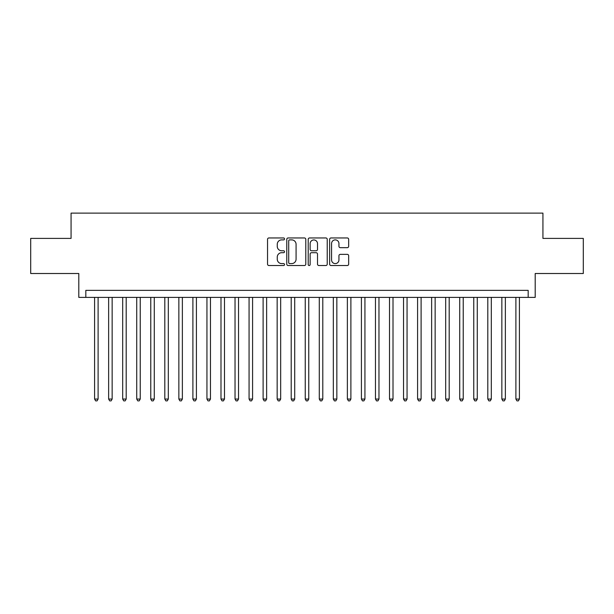 <?xml version="1.0" encoding="UTF-8"?>
<svg xmlns="http://www.w3.org/2000/svg" width="614" height="614" viewBox="0 0 614 614"><rect width="100%" height="100%" fill="white"/><g stroke="black" fill="none" stroke-linecap="round" stroke-linejoin="round"><path stroke-width="0.92" d="M284.535 238.923A0.967 0.967 0 0 0 283.568 237.956L268.924 237.956A1.381 1.381 0 0 0 267.543 239.337L267.543 264.143A1.381 1.381 0 0 0 268.924 265.524L283.568 265.524A0.967 0.967 0 0 0 284.535 264.557A0.967 0.967 0 0 0 283.568 263.598L281.673 263.598A4.413 4.413 0 0 1 277.259 259.185L277.259 257.113A4.413 4.413 0 0 1 281.673 252.707L283.568 252.707A0.967 0.967 0 0 0 284.535 251.74A0.967 0.967 0 0 0 283.568 250.773L281.673 250.773A4.413 4.413 0 0 1 277.259 246.367L277.259 244.295A4.413 4.413 0 0 1 281.673 239.882L283.568 239.882A0.967 0.967 0 0 0 284.535 238.923M347.286 247.672A1.381 1.381 0 0 0 348.66 246.298L348.66 239.337A1.381 1.381 0 0 0 347.286 237.956L331.023 237.956A1.381 1.381 0 0 0 329.641 239.337L329.641 264.143A1.381 1.381 0 0 0 331.023 265.524L347.286 265.524A1.381 1.381 0 0 0 348.66 264.143L348.66 255.739A1.381 1.381 0 0 0 347.286 254.357L340.325 254.357A1.381 1.381 0 0 0 338.943 255.739L338.943 259.906A3.684 3.684 0 0 1 335.259 263.598A3.684 3.684 0 0 1 331.568 259.906L331.568 243.574A3.684 3.684 0 0 1 335.259 239.882A3.684 3.684 0 0 1 338.943 243.574L338.943 246.298A1.381 1.381 0 0 0 340.325 247.672L347.286 247.672M528.178 297.383L535.201 297.383L535.201 273.506L583.3 273.506L583.3 238.401L542.929 238.401L542.929 213.119L71.07 213.119L71.07 238.401L30.7 238.401L30.7 273.506L78.799 273.506L78.799 297.383L528.178 297.383L528.178 290.361L85.822 290.361L85.822 297.383M305.795 239.337A1.381 1.381 0 0 0 304.414 237.956L288.15 237.956A1.381 1.381 0 0 0 286.769 239.337L286.769 264.143A1.381 1.381 0 0 0 288.15 265.524L304.414 265.524A1.381 1.381 0 0 0 305.795 264.143L305.795 239.337M309.586 237.956L325.85 237.956A1.381 1.381 0 0 1 327.231 239.337L327.231 264.143A1.381 1.381 0 0 1 325.85 265.524L318.889 265.524A1.381 1.381 0 0 1 317.507 264.143L317.507 254.081A1.381 1.381 0 0 0 316.133 252.707L311.513 252.707A1.381 1.381 0 0 0 310.139 254.081L310.139 264.557A0.967 0.967 0 0 1 309.172 265.524A0.967 0.967 0 0 1 308.205 264.557L308.205 239.337A1.381 1.381 0 0 1 309.586 237.956M289.67 239.882A0.967 0.967 0 0 0 288.703 240.849L288.703 262.631A0.967 0.967 0 0 0 289.67 263.598L291.665 263.598A4.413 4.413 0 0 0 296.078 259.185L296.078 244.295A4.413 4.413 0 0 0 291.665 239.882L289.67 239.882M317.507 243.643A3.684 3.684 0 0 0 313.823 239.951A3.684 3.684 0 0 0 310.139 243.643L310.139 249.399A1.381 1.381 0 0 0 311.513 250.773L316.133 250.773A1.381 1.381 0 0 0 317.507 249.399L317.507 243.643M94.594 297.383L94.594 399.054L98.11 399.054L98.11 297.383M98.11 399.054L97.05 400.881L95.654 400.881L94.594 399.054M108.64 297.383L108.64 399.054L112.147 399.054L112.147 297.383M112.147 399.054L111.096 400.881L109.691 400.881L108.64 399.054M122.685 297.383L122.685 399.054L126.192 399.054L126.192 297.383M126.192 399.054L125.141 400.881L123.736 400.881L122.685 399.054M136.722 297.383L136.722 399.054L140.238 399.054L140.238 297.383M140.238 399.054L139.186 400.881L137.782 400.881L136.722 399.054M150.768 297.383L150.768 399.054L154.283 399.054L154.283 297.383M154.283 399.054L153.224 400.881L151.819 400.881L150.768 399.054M164.813 297.383L164.813 399.054L168.32 399.054L168.32 297.383M168.32 399.054L167.269 400.881L165.864 400.881L164.813 399.054M178.858 297.383L178.858 399.054L182.366 399.054L182.366 297.383M182.366 399.054L181.314 400.881L179.91 400.881L178.858 399.054M192.896 297.383L192.896 399.054L196.411 399.054L196.411 297.383M196.411 399.054L195.359 400.881L193.955 400.881L192.896 399.054M206.941 297.383L206.941 399.054L210.456 399.054L210.456 297.383M210.456 399.054L209.397 400.881L207.992 400.881L206.941 399.054M220.986 297.383L220.986 399.054L224.494 399.054L224.494 297.383M224.494 399.054L223.442 400.881L222.038 400.881L220.986 399.054M235.032 297.383L235.032 399.054L238.539 399.054L238.539 297.383M238.539 399.054L237.488 400.881L236.083 400.881L235.032 399.054M249.069 297.383L249.069 399.054L252.584 399.054L252.584 297.383M252.584 399.054L251.533 400.881L250.128 400.881L249.069 399.054M263.114 297.383L263.114 399.054L266.629 399.054L266.629 297.383M266.629 399.054L265.57 400.881L264.166 400.881L263.114 399.054M277.16 297.383L277.16 399.054L280.667 399.054L280.667 297.383M280.667 399.054L279.616 400.881L278.211 400.881L277.16 399.054M291.205 297.383L291.205 399.054L294.712 399.054L294.712 297.383M294.712 399.054L293.661 400.881L292.256 400.881L291.205 399.054M305.242 297.383L305.242 399.054L308.758 399.054L308.758 297.383M308.758 399.054L307.698 400.881L306.302 400.881L305.242 399.054M319.288 297.383L319.288 399.054L322.795 399.054L322.795 297.383M322.795 399.054L321.744 400.881L320.339 400.881L319.288 399.054M333.333 297.383L333.333 399.054L336.84 399.054L336.84 297.383M336.84 399.054L335.789 400.881L334.384 400.881L333.333 399.054M347.37 297.383L347.37 399.054L350.886 399.054L350.886 297.383M350.886 399.054L349.834 400.881L348.43 400.881L347.37 399.054M361.416 297.383L361.416 399.054L364.931 399.054L364.931 297.383M364.931 399.054L363.872 400.881L362.467 400.881L361.416 399.054M375.461 297.383L375.461 399.054L378.968 399.054L378.968 297.383M378.968 399.054L377.917 400.881L376.512 400.881L375.461 399.054M389.506 297.383L389.506 399.054L393.014 399.054L393.014 297.383M393.014 399.054L391.962 400.881L390.558 400.881L389.506 399.054M403.544 297.383L403.544 399.054L407.059 399.054L407.059 297.383M407.059 399.054L406.007 400.881L404.603 400.881L403.544 399.054M417.589 297.383L417.589 399.054L421.104 399.054L421.104 297.383M421.104 399.054L420.045 400.881L418.641 400.881L417.589 399.054M431.634 297.383L431.634 399.054L435.142 399.054L435.142 297.383M435.142 399.054L434.09 400.881L432.686 400.881L431.634 399.054M445.68 297.383L445.68 399.054L449.187 399.054L449.187 297.383M449.187 399.054L448.136 400.881L446.731 400.881L445.68 399.054M459.717 297.383L459.717 399.054L463.232 399.054L463.232 297.383M463.232 399.054L462.181 400.881L460.776 400.881L459.717 399.054M473.762 297.383L473.762 399.054L477.278 399.054L477.278 297.383M477.278 399.054L476.218 400.881L474.814 400.881L473.762 399.054M487.808 297.383L487.808 399.054L491.315 399.054L491.315 297.383M491.315 399.054L490.264 400.881L488.859 400.881L487.808 399.054M501.853 297.383L501.853 399.054L505.36 399.054L505.36 297.383M505.36 399.054L504.309 400.881L502.904 400.881L501.853 399.054M515.89 297.383L515.89 399.054L519.406 399.054L519.406 297.383M519.406 399.054L518.346 400.881L516.95 400.881L515.89 399.054"/></g></svg>
